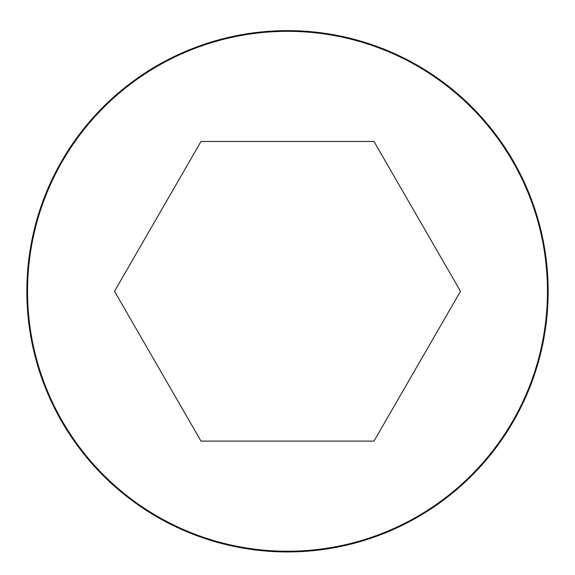 <?xml version="1.0" encoding="UTF-8"?>
<svg xmlns="http://www.w3.org/2000/svg" width="575" height="575" viewBox="0 0 575 575"><rect width="100%" height="100%" fill="white"/><g stroke="black" fill="none" stroke-linecap="round" stroke-linejoin="round"><path stroke-width="0.86" d="M287.5 30.633A260.647 260.647 0 0 0 61.769 421.612A260.647 260.647 0 0 0 513.231 421.612A260.647 260.647 0 0 0 287.5 30.633A260.647 260.647 0 0 0 61.769 421.612A260.647 260.647 0 0 0 513.231 421.612A260.647 260.647 0 0 0 287.5 30.633M460.489 291.288L373.994 141.472L201.006 141.472L114.511 291.288L201.006 441.097L373.994 441.097L460.489 291.288M287.5 31.323A259.965 259.965 0 0 0 62.366 421.267A259.965 259.965 0 0 0 512.634 421.267A259.965 259.965 0 0 0 287.5 31.323"/></g></svg>
